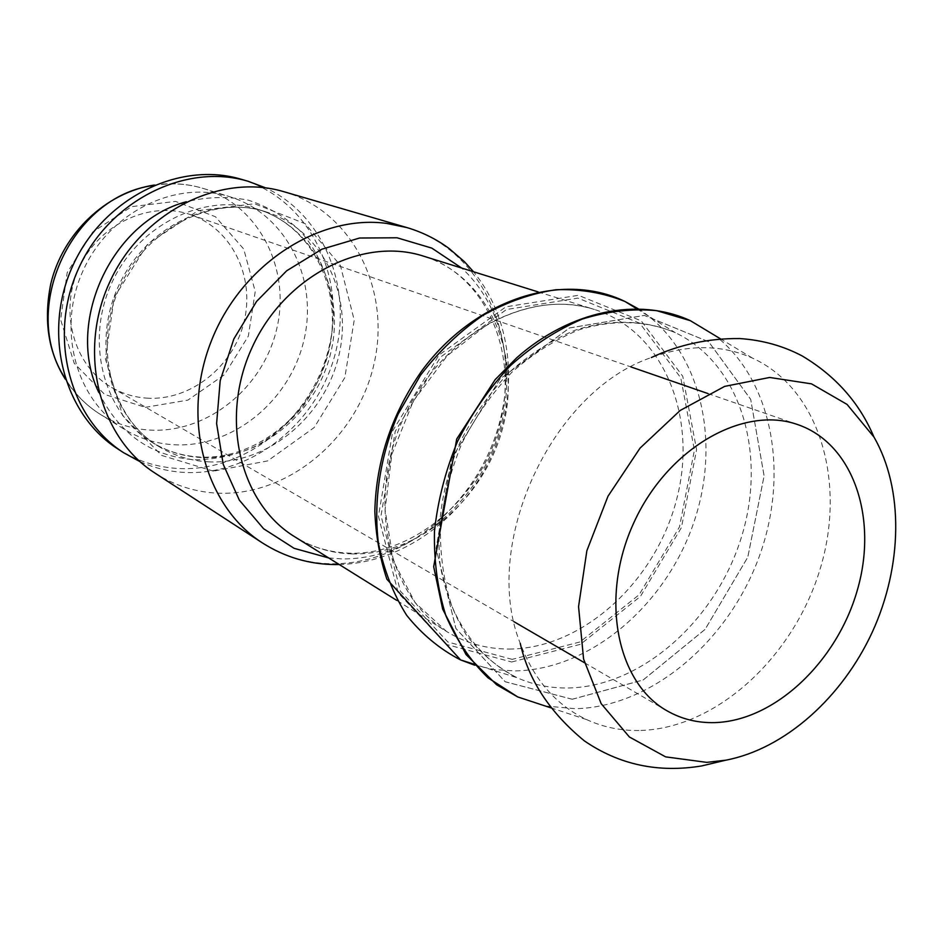 <?xml version="1.0" encoding="UTF-8"?>
<svg xmlns="http://www.w3.org/2000/svg" width="943" height="943" viewBox="0 0 943 943"><rect width="100%" height="100%" fill="white"/><g stroke="black" fill="none" stroke-linecap="round" stroke-linejoin="round"><path stroke-width="0.71" stroke-dasharray="4.71 3.54" d="M155.112 473.174C174.408 485.504 195.425 492.187 218.163 493.189C289.006 496.148 357.491 437.717 374.006 363.986C391.215 290.42 352.941 211.892 284.185 191.794M140.094 461.705C154.44 468.117 169.457 471.7 185.146 472.455C250.897 475.52 314.974 424.774 334.14 357.751C353.743 290.857 325.429 215.841 265.69 187.893M174.042 444.754C232.78 448.031 290.02 400.787 303.941 340.105C318.439 279.541 286.755 214.544 230.21 196.863C176.671 179.488 109.966 211.362 83.385 269.981C56.297 328.364 75.652 399.702 123.745 428.947C139.222 438.448 155.996 443.717 174.042 444.754M146.648 398.135C190.168 401.164 233.145 366.98 243.978 322.129C255.223 277.372 232.214 228.984 190.84 214.756C150.173 200.246 99.027 223.786 79.012 267.977C58.584 311.968 74.096 366.084 111.628 387.443C122.484 393.691 134.154 397.262 146.648 398.135M117.745 448.88C136.464 460.856 156.856 467.41 178.899 468.53C247.596 471.865 313.866 416.028 329.508 345.15C345.822 274.437 308.137 198.808 241.384 179.323M640.875 730.46C716.751 728.031 793.299 657.13 819.832 569.973C846.838 482.957 819.974 388.952 752.42 358.092C721.643 344.407 687.954 344.219 651.342 357.538C551.254 391.215 480.482 545.502 520.241 643.338C534.033 679.773 556.158 705.187 586.593 719.58C603.614 727.383 621.696 731.002 640.875 730.46M208.462 461.834C267.105 464.852 324.451 417.136 338.737 356.041C353.59 295.088 322.471 229.738 266.174 211.927C212.647 194.329 145.458 226.697 118.512 286.094C91.07 345.256 110.366 417.301 158.624 446.393C173.96 455.728 190.569 460.879 208.462 461.834M213.448 471.158L161.607 455.398L122.684 415.58L105.404 358.988L114.233 297.328L147.615 244.037L198.101 210.654L254.551 203.759L305.19 223.715L340.388 265.419L354.214 320.16L344.808 377.636L314.172 427.544L267.671 460.903L213.448 471.158M201.319 457.532C183.531 456.565 167.005 451.438 151.752 442.149C103.754 413.199 84.528 341.672 111.745 282.994C138.468 224.069 205.232 191.983 258.476 209.487C314.479 227.204 345.503 292.106 330.793 352.635C316.648 413.282 259.643 460.608 201.319 457.532M98.779 392.429C119.195 433.921 151.175 456.377 194.741 459.783C215.216 459.571 235.113 455.304 254.445 446.97C272.904 436.515 289.124 422.971 303.127 406.327C322.329 378.945 332.372 348.721 333.256 315.657C331.759 283.537 320.207 253.655 299.945 230.634C285.01 216.737 267.8 206.576 248.315 200.164C227.994 196.227 207.307 196.769 186.231 201.767M568.205 687.977C642.006 686.681 716.067 620.117 741.457 537.097C767.307 454.231 740.809 363.845 675.318 332.69C645.201 319.866 610.357 318.769 575.041 330.227C551.655 340.093 529.601 354.238 508.89 372.674C489.476 393.243 473.138 416.57 459.854 442.668C442.479 484.007 435.972 525.157 440.322 566.118C445.273 591.909 453.984 614.942 466.455 635.228C480.789 653.452 497.656 667.609 517.047 677.722C533.184 684.818 550.229 688.237 568.205 687.977M572.224 699.246L505.189 681.73L455.882 628.415L436.09 548.437L451.721 458.498L499.943 379.039L569.489 327.975L644.34 315.434L708.676 341.779L750.699 399.384L764.101 475.885L747.787 557.172L705.116 629.335L643.161 679.962L572.224 699.246M474.742 665.216L494.427 669.589L514.725 670.909C589.941 669.966 665.074 605.913 693.435 523.554C722.102 441.324 700.696 348.497 638.246 308.785M572.224 699.27L643.173 679.986L705.128 629.346L747.799 557.172L764.113 475.885L750.711 399.372L708.688 341.755L644.34 315.41L569.489 327.952L499.931 379.015L451.697 458.498L436.067 548.437L455.858 628.427L505.177 681.754L572.224 699.27M509.232 649.055C582.609 648.76 655.585 581.572 676.602 499.519C698.28 417.631 664.037 331.347 594.373 309.457C528.587 287.898 441.418 334.635 404.005 417.042C365.943 499.165 387.384 595.717 446.64 631.515C465.748 643.232 486.612 649.079 509.232 649.055M512.155 659.357L447.89 642.018L400.433 591.19L381.019 515.715L395.247 431.34L440.57 357.055L506.485 309.516L577.918 298.106L639.825 323.249L680.763 377.813L694.413 450.153L679.514 526.866L639.13 594.738L580.028 641.959L512.155 659.357M352.317 553.906C331.594 553.329 312.404 547.624 294.77 536.791C310.695 546.692 328.341 552.126 347.708 553.105C412.35 556.641 482.25 497.928 500.167 423.313C519.239 348.262 482.474 273.234 423.501 256.142C487.849 276.275 521.632 353.047 503.385 425.293C485.763 497.68 419.576 555.604 352.317 553.906M511.672 661.998L580.546 644.293L640.486 596.365L681.447 527.526L696.582 449.705L682.767 376.292L641.252 320.879L578.436 295.3L505.884 306.829L438.919 355.087L392.877 430.538L378.438 516.257L398.205 592.899L446.416 644.458L511.672 661.998M328.671 557.938L341.307 558.869C403.781 560.213 466.231 513.959 492.753 449.976C519.369 386.041 507.617 309.905 461.646 268.036M262.39 542.909C283.183 556.193 305.886 563.136 330.498 563.749C407.14 565.399 481.661 499.436 500.768 417.643C520.607 336.014 481.107 249.329 407.022 227.605M145.293 407.341L187.905 400.115L224.446 374.701L248.327 336.132L255.235 291.528L243.718 249.035L215.511 216.784L175.587 201.401L131.619 206.635L92.685 232.037L67.177 272.586L60.623 319.689L74.226 363.291L104.661 394.445L145.293 407.341M153.179 185.535C170.742 182.553 187.692 183.602 204.053 188.683C259.525 206.01 290.845 269.45 276.829 328.47C263.368 387.632 207.354 433.509 149.796 430.079C132.103 428.994 115.659 423.784 100.488 414.472C85.966 405.384 74.108 393.219 64.902 377.954M545.266 706.001L575.595 708.723C650.988 706.802 726.841 642.619 758.184 559.399C789.727 476.274 773.684 381.055 715.159 335.625M266.174 211.927C216.077 194.788 147.827 225.507 119.973 286.766C91.707 347.826 112.96 419.6 158.624 446.393L151.752 442.149C166.109 450.931 181.775 455.87 198.737 456.966C255.27 460.891 314.302 413.411 328.694 351.433C343.724 289.348 311.626 225.825 258.476 209.487L266.174 211.927M636.714 308.75L675.318 332.69C647.134 320.785 614.058 319.029 578.872 329.885C555.403 339.468 533.09 353.578 511.931 372.202C492.093 393.09 475.366 416.865 461.775 443.552C450.424 471.264 443.304 499.448 440.416 528.115C440.11 556.299 443.976 582.409 452.003 606.443C466.738 640.191 489.641 664.12 517.047 677.722L473.728 664.072M538.147 291.917L594.373 309.457C560.861 299.108 525.086 304.165 487.024 324.64L447.23 355.747L413.293 401.117L391.805 454.42L385.062 509.762L393.443 561.002L415.132 602.707L446.64 631.515L396.673 600.349M339.244 564.539C402.826 562.771 462.824 518.32 491.091 456.99C519.121 395.565 513.687 321.091 473.539 271.761M123.745 428.947L100.488 414.472C86.226 405.525 74.485 393.761 65.291 379.169M154.346 185.04C171.402 182.482 187.975 183.708 204.053 188.683L230.21 196.863M752.42 358.092L720.299 338.726M586.593 719.58L550.96 707.875M111.628 387.443L514.006 621.72M584.495 662.752L666.866 710.716M190.84 214.756L630.891 366.91M707.969 393.561L798.061 424.715"/><path stroke-width="1.41" d="M473.539 271.761L464.451 261.73L449.186 248.563C436.444 239.168 422.393 232.178 407.022 227.605L284.185 191.794C220.733 172.534 141.768 211.503 109.742 282.063C77.149 352.376 99.133 437.646 155.112 473.174L262.39 542.909C284.692 557.089 308.915 564.315 335.048 564.562L339.244 564.539M265.69 187.893L248.198 181.304C186.301 162.538 109.718 199.94 78.87 267.906C47.48 335.625 69.087 418.067 123.686 452.746L140.094 461.705M248.198 181.304L241.384 179.323C179.783 160.652 103.659 197.747 73.035 265.231C41.869 332.466 63.405 414.366 117.745 448.88L123.686 452.746M706.708 762.368L725.721 760.199C784.824 748.931 842.134 697.631 872.393 631.904C902.475 566.083 903.972 489.193 873.949 437.033L847.085 404.429L811.534 383.86L769.688 377.459L724.672 386.382L680.174 410.464L640.061 448.102L607.976 496.254L586.864 550.712L578.554 606.62L583.587 659.063L601.163 703.655L629.394 736.99L665.605 756.864L706.708 762.368M714.676 722.609C774.875 720.912 837.066 661.644 857.376 590.012C878.181 518.497 853.604 444 798.061 424.715C743.579 404.901 667.75 448.031 633.932 522.516C599.536 596.742 616.309 682.343 666.866 710.716C681.471 719.085 697.407 723.045 714.676 722.609M186.231 201.767C111.451 221.546 64.984 322.848 98.779 392.429M638.246 308.785L625.009 301.501C603.508 292.825 580.523 288.9 556.052 289.725C531.227 293.426 506.815 301.996 482.828 315.434C459.654 331.5 438.896 351.409 420.543 375.149L398.017 414.295C380.064 456.318 373.298 501.322 378.402 543.074C383.872 570.02 393.302 594.114 406.692 615.343C422.028 634.427 439.992 649.291 460.597 659.935L474.742 665.216M396.673 600.349L294.77 536.791C240.1 503.621 219.189 418.492 252.146 347.389C284.538 276.028 362.701 236.339 423.501 256.142L538.147 291.917M461.646 268.036L431.811 248.115L397.062 237.777L359.578 238.025L321.893 249.2L286.684 270.782L256.567 301.43L233.829 338.985L220.191 380.724L216.607 423.537L223.22 464.31L239.345 500.155L263.592 528.728L294.11 548.319L328.671 557.938M407.022 227.605L386.642 223.397C318.369 214.191 240.394 265.018 210.855 342.238C180.856 419.293 205.197 506.521 262.39 542.909M64.902 377.954C19.65 309.174 71.515 196.097 153.179 185.535M715.159 335.625L690.37 320.679L656.576 310.636C632.317 308.396 607.457 311.237 581.996 319.17C556.747 330.015 532.925 345.48 510.528 365.542C489.547 387.915 471.854 413.258 457.461 441.572C445.391 470.958 437.729 500.886 434.464 531.392C433.851 561.45 437.682 589.587 445.921 615.803C456.53 640.273 470.592 660.972 488.109 677.899L517.778 696.96L545.266 706.001M636.714 308.75L625.009 301.501C562.334 270.959 474.742 299.014 421.839 370.788C391.864 413.788 376.186 460.573 374.831 511.141C375.774 535.188 379.793 557.879 386.878 579.214L460.597 659.935L473.728 664.072M65.291 379.169C48.258 352.163 43.425 320.372 50.792 283.784C62.792 233.404 105.757 192.443 154.346 185.04M720.299 338.726L690.37 320.679C638.6 296.809 570.22 310.483 516.788 357.715L495.158 379.628L456.683 439.073L433.674 566.696L442.668 609.119L466.019 654.536L496.666 684.795L517.778 696.96L550.96 707.875M725.721 760.199L701.71 765.928C658.308 773.107 619.186 764.761 584.354 740.868C549.863 712.507 528.493 679.997 520.241 643.338M873.949 437.033C859.568 402.956 835.687 375.951 802.316 356.018C783.291 345.928 762.463 340.105 739.842 338.561C708.7 338.219 679.196 344.549 651.342 357.538M514.006 621.72L584.495 662.752M630.891 366.91L707.969 393.561"/></g></svg>
